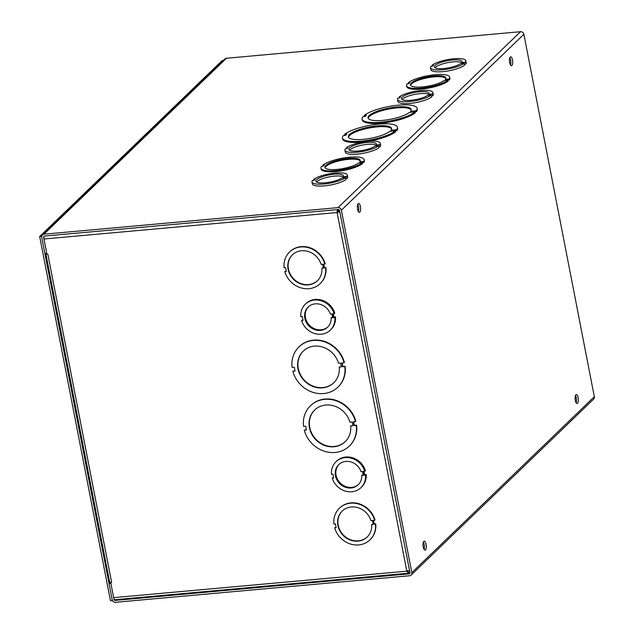 <?xml version="1.0" encoding="UTF-8"?>
<svg xmlns="http://www.w3.org/2000/svg" width="634" height="634" viewBox="0 0 634 634"><rect width="100%" height="100%" fill="white"/><g stroke="black" fill="none" stroke-linecap="round" stroke-linejoin="round"><path stroke-width="0.95" d="M115.959 599.613L115.142 600.406A0.999 0.896 -134 0 1 114.033 599.534L110.895 583.407L109.032 583.573L112.17 599.709A3.004 2.694 -134 0 0 115.515 602.3L409.596 575.743A3.004 2.694 -134 0 0 411.838 572.645L341.385 210.226A3.004 2.694 -134 0 0 338.041 207.627L43.96 234.184A3.004 2.694 -134 0 0 41.717 237.282L44.855 253.41L46.718 253.243L43.58 237.116A0.999 0.896 46 0 1 44.325 236.078L338.413 209.529A0.999 0.896 46 0 1 339.531 210.393L409.976 572.819A0.999 0.896 -134 0 1 409.231 573.849L409.984 573.12M110.284 582.369L109.032 583.573M115.142 600.406L409.231 573.849M42.43 234.865L224.919 58.938A3.004 2.694 46 0 1 226.449 58.257L520.53 31.7A3.004 2.694 46 0 1 523.874 34.291L594.327 396.718A3.004 2.694 46 0 1 593.614 399.135L411.125 575.062M423.813 541.381A4.501 1.609 -95.2 0 1 424.241 541.174A4.501 1.609 -95.2 0 1 426.246 545.509A4.501 1.609 -95.2 0 1 425.049 550.138A4.501 1.609 -95.2 0 1 423.116 546.421A4.501 1.609 -95.2 0 1 423.813 541.381M575.894 394.776A4.501 1.609 -95.2 0 1 576.314 394.562A4.501 1.609 -95.2 0 1 578.319 398.905A4.501 1.609 -95.2 0 1 577.122 403.525A4.501 1.609 -95.2 0 1 575.196 399.816A4.501 1.609 -95.2 0 1 575.894 394.776M359.827 212.168A4.501 1.609 -95.2 0 1 359.399 212.382A4.501 1.609 -95.2 0 1 357.394 208.039A4.501 1.609 -95.2 0 1 358.59 203.411A4.501 1.609 -95.2 0 1 360.524 207.128A4.501 1.609 -95.2 0 1 359.827 212.168M511.9 65.556A4.501 1.609 -95.2 0 1 511.472 65.77A4.501 1.609 -95.2 0 1 509.467 61.435A4.501 1.609 -95.2 0 1 510.663 56.806A4.501 1.609 -95.2 0 1 512.597 60.523A4.501 1.609 -95.2 0 1 511.9 65.556M424.043 549.385A4.501 1.609 84.8 0 0 423.385 542.094M576.116 402.772A4.501 1.609 84.8 0 0 575.458 395.481M358.392 211.629A4.501 1.609 84.8 0 0 357.734 204.338M510.465 65.017A4.501 1.609 84.8 0 0 509.807 57.726M347.313 175.071A18.006 4.636 169 0 1 346.925 176.395L345.435 176.529L344.167 177.75L345.657 177.615A18.006 4.636 169 0 1 326.217 183.757A18.006 4.636 169 0 1 311.968 181.942A18.006 4.636 169 0 1 312.364 180.627L313.854 180.492L315.114 179.263L313.632 179.398A18.006 4.636 169 0 1 333.064 173.264A18.006 4.636 169 0 1 347.313 175.071L347.686 176.973A18.006 4.636 169 0 1 347.297 178.289L345.815 178.423M345.435 176.529L346.021 179.517A18.006 4.636 169 0 1 326.589 185.651A18.006 4.636 169 0 1 312.34 183.844L311.968 181.942M380.265 143.308A18.006 4.636 169 0 1 379.877 144.631L378.387 144.766L377.119 145.986L378.609 145.852A18.006 4.636 169 0 1 359.169 151.994A18.006 4.636 169 0 1 344.92 150.179A18.006 4.636 169 0 1 345.308 148.855L346.798 148.721L348.066 147.5L346.576 147.635A18.006 4.636 169 0 1 366.016 141.493A18.006 4.636 169 0 1 380.265 143.308L380.638 145.202A18.006 4.636 169 0 1 380.241 146.525L378.76 146.66M378.387 144.766L378.974 147.746A18.006 4.636 169 0 1 359.533 153.888A18.006 4.636 169 0 1 345.284 152.073L344.92 150.179M432.879 92.58A18.006 4.636 169 0 1 432.491 93.903L431.001 94.038L429.733 95.258L431.223 95.124A18.006 4.636 169 0 1 411.783 101.266A18.006 4.636 169 0 1 397.534 99.451A18.006 4.636 169 0 1 397.93 98.135L399.42 98.001L400.68 96.772L399.198 96.907A18.006 4.636 169 0 1 418.63 90.773A18.006 4.636 169 0 1 432.879 92.58L433.252 94.482A18.006 4.636 169 0 1 432.864 95.797L431.382 95.932M431.223 95.124L431.596 97.026A18.006 4.636 169 0 1 412.155 103.16A18.006 4.636 169 0 1 397.906 101.353L397.534 99.451M465.831 60.816A18.006 4.636 169 0 1 465.443 62.14L463.953 62.275L462.685 63.495L464.175 63.36A18.006 4.636 169 0 1 444.735 69.502A18.006 4.636 169 0 1 430.486 67.687A18.006 4.636 169 0 1 430.874 66.364L432.364 66.229L433.632 65.009L432.142 65.144A18.006 4.636 169 0 1 451.582 59.002A18.006 4.636 169 0 1 465.831 60.816L466.204 62.711A18.006 4.636 169 0 1 465.808 64.034L464.326 64.169M463.953 62.275L464.54 65.254A18.006 4.636 169 0 1 445.1 71.396A18.006 4.636 169 0 1 430.851 69.581L430.486 67.687M416.419 111.679L416.237 110.728L414.034 110.926L412.766 112.155L414.969 111.949A28.007 7.212 169 0 1 384.83 121.783A28.007 7.212 169 0 1 362.117 119.033A28.007 7.212 169 0 1 362.989 116.648L365.192 116.45L366.46 115.23L364.257 115.428A28.007 7.212 169 0 1 394.403 105.593A28.007 7.212 169 0 1 417.109 108.343L417.291 109.294A28.007 7.212 169 0 1 416.419 111.679L414.057 112.036M414.969 111.949L415.159 112.9A28.007 7.212 169 0 1 385.012 122.727A28.007 7.212 169 0 1 362.307 119.984L362.117 119.033M365.35 116.291L364.439 116.371L364.257 115.428M449.355 79.916L449.173 78.965L447.683 79.099L446.415 80.32L447.905 80.185A22.008 5.666 169 0 1 424.178 87.809A22.008 5.666 169 0 1 406.545 85.622A22.008 5.666 169 0 1 407.123 83.87L408.613 83.736L409.881 82.515L408.391 82.65A22.008 5.666 169 0 1 432.119 75.034A22.008 5.666 169 0 1 449.744 77.221L449.934 78.172A22.008 5.666 169 0 1 449.355 79.916L447.699 80.209M447.905 80.185L448.087 81.136A22.008 5.666 169 0 1 424.36 88.752A22.008 5.666 169 0 1 406.727 86.565L406.545 85.622M408.771 83.577L408.391 82.65M364.178 159.713A22.008 5.666 169 0 1 363.599 161.456L362.117 161.591L360.849 162.811L362.339 162.676A22.008 5.666 169 0 1 338.611 170.3A22.008 5.666 169 0 1 320.978 168.113A22.008 5.666 169 0 1 321.557 166.362L323.047 166.227L324.315 165.006L322.825 165.141A22.008 5.666 169 0 1 346.544 157.525A22.008 5.666 169 0 1 364.178 159.713L364.368 160.664A22.008 5.666 169 0 1 363.789 162.407L362.133 162.7M362.339 162.676L362.521 163.627A22.008 5.666 169 0 1 338.794 171.243A22.008 5.666 169 0 1 321.161 169.056L320.978 168.113M323.205 166.068L322.825 165.141M397.439 127.307A28.007 7.212 169 0 1 396.567 129.693L394.364 129.891L393.096 131.111L395.307 130.913A28.007 7.212 169 0 1 365.16 140.74A28.007 7.212 169 0 1 342.455 137.99A28.007 7.212 169 0 1 343.319 135.605L345.522 135.407L346.79 134.186L344.587 134.384A28.007 7.212 169 0 1 374.734 124.557A28.007 7.212 169 0 1 397.439 127.307L397.621 128.258A28.007 7.212 169 0 1 396.757 130.644L394.388 130.992M395.307 130.913L395.489 131.864A28.007 7.212 169 0 1 368.386 141.239M362.672 142.008A28.007 7.212 169 0 1 342.637 138.941L342.455 137.99M345.688 135.256L344.769 135.335L344.587 134.384M394.364 129.891L394.554 130.842M396.757 130.644L396.567 129.693M389.704 131.42A22.008 5.666 169 0 1 365.976 139.036A22.008 5.666 169 0 1 348.343 136.849A22.008 5.666 169 0 1 368.861 127.085A22.008 5.666 169 0 1 391.543 128.448A22.008 5.666 169 0 1 390.972 130.2L393.175 130.002L391.907 131.222L389.704 131.42M392.066 131.064L391.154 131.143L390.972 130.2M391.558 128.94A22.008 5.666 -11 0 0 369.051 128.036A22.008 5.666 -11 0 0 348.518 137.309M362.117 161.591L362.299 162.542M363.789 162.407L363.599 161.456M358.59 163.017A18.006 4.636 169 0 1 339.158 169.159A18.006 4.636 169 0 1 324.909 167.344A18.006 4.636 169 0 1 341.694 159.356A18.006 4.636 169 0 1 360.255 160.473A18.006 4.636 169 0 1 359.858 161.797L361.348 161.662L360.08 162.883L358.59 163.017M360.247 162.724L359.858 161.797M360.247 160.965A18.006 4.636 -11 0 0 341.877 160.307A18.006 4.636 -11 0 0 325.091 167.804M447.683 79.099L447.866 80.05M444.165 80.526A18.006 4.636 169 0 1 424.725 86.668A18.006 4.636 169 0 1 410.475 84.853A18.006 4.636 169 0 1 427.261 76.873A18.006 4.636 169 0 1 445.821 77.982A18.006 4.636 169 0 1 445.425 79.305L446.915 79.171L445.647 80.391L444.165 80.526M449.744 77.221A22.008 5.666 169 0 1 449.173 78.965M445.813 80.233L445.425 79.305M445.813 78.473A18.006 4.636 -11 0 0 427.443 77.816A18.006 4.636 -11 0 0 410.658 85.313M414.034 110.926L414.216 111.877M409.366 112.456A22.008 5.666 169 0 1 385.646 120.072A22.008 5.666 169 0 1 368.013 117.884A22.008 5.666 169 0 1 388.531 108.129A22.008 5.666 169 0 1 411.212 109.492A22.008 5.666 169 0 1 410.634 111.235L412.837 111.037L411.577 112.258L409.366 112.456M417.109 108.343A28.007 7.212 169 0 1 416.237 110.728M411.735 112.099L410.824 112.186L410.634 111.235M411.228 109.983A22.008 5.666 -11 0 0 388.713 109.072A22.008 5.666 -11 0 0 368.18 118.344M343.224 176.981A14.003 3.606 -11 0 0 329.577 176.815A14.003 3.606 -11 0 0 316.588 182.029M343.39 177.821L341.9 177.956A14.003 3.606 169 0 1 326.764 182.616A14.003 3.606 169 0 1 315.898 181.181A14.003 3.606 169 0 1 328.959 174.968A14.003 3.606 169 0 1 343.39 175.84A14.003 3.606 169 0 1 343.176 176.735L344.666 176.601L343.39 177.821L343.176 176.735M313.838 180.492L313.632 179.398M347.297 178.289L346.925 176.395M376.168 145.218A14.003 3.606 -11 0 0 362.529 145.051A14.003 3.606 -11 0 0 349.532 150.266M376.342 146.058L374.852 146.192A14.003 3.606 169 0 1 359.716 150.852A14.003 3.606 169 0 1 348.843 149.418A14.003 3.606 169 0 1 361.903 143.205A14.003 3.606 169 0 1 376.334 144.069A14.003 3.606 169 0 1 376.12 144.964L377.61 144.829L376.342 146.058M376.334 146.058L376.12 144.964M346.79 148.721L346.576 147.635M380.241 146.525L379.877 144.631M428.79 94.49A14.003 3.606 -11 0 0 415.143 94.323A14.003 3.606 -11 0 0 402.154 99.538M428.956 95.33L427.467 95.465A14.003 3.606 169 0 1 412.33 100.124A14.003 3.606 169 0 1 401.465 98.69A14.003 3.606 169 0 1 414.525 92.477A14.003 3.606 169 0 1 428.956 93.349A14.003 3.606 169 0 1 428.743 94.244L430.232 94.109L428.956 95.33L428.743 94.244M431.215 95.124L431.001 94.038M399.404 98.001L399.198 96.907M432.864 95.797L432.491 93.903M461.734 62.726A14.003 3.606 -11 0 0 448.095 62.56A14.003 3.606 -11 0 0 435.098 67.775M461.909 63.566L460.419 63.701A14.003 3.606 169 0 1 445.282 68.361A14.003 3.606 169 0 1 434.409 66.927A14.003 3.606 169 0 1 447.469 60.713A14.003 3.606 169 0 1 461.909 61.577A14.003 3.606 169 0 1 461.687 62.473L463.177 62.338L461.909 63.566L461.687 62.473M432.356 66.229L432.142 65.144M465.808 64.034L465.443 62.14M339.214 367.054A22.008 19.765 46 0 1 333.73 382.841A22.008 19.765 46 0 1 304.233 380.709A22.008 19.765 46 0 1 303.179 351.157A22.008 19.765 46 0 1 323.245 347.234A22.008 19.765 46 0 1 338.477 363.258L340.68 363.06L341.417 366.856L339.214 367.054L341.361 366.579M303.345 351.006A22.008 19.765 -134 0 0 304.542 380.408A22.008 19.765 -134 0 0 333.888 382.682M341.877 362.949L342.614 366.745L344.817 366.547A28.007 25.154 46 0 1 337.89 387.16A28.007 25.154 46 0 1 312.102 392.066A28.007 25.154 46 0 1 292.837 371.247L295.04 371.041L294.303 367.252L292.092 367.451A28.007 25.154 46 0 1 299.018 346.838A28.007 25.154 46 0 1 324.806 341.932A28.007 25.154 46 0 1 344.08 362.751L341.877 362.949M292.837 371.247L294.984 370.771M344.817 366.547L345.134 366.238A28.007 25.154 46 0 1 338.207 386.851A28.007 25.154 46 0 1 338.049 387.009M342.614 366.745L345.134 366.238M342.241 362.917L342.931 366.444M299.177 346.679A28.007 25.154 46 0 1 299.335 346.529A28.007 25.154 46 0 1 325.123 341.631A28.007 25.154 46 0 1 344.397 362.45L344.08 362.751M310.628 405.578A28.007 25.154 46 0 1 310.787 405.427A28.007 25.154 46 0 1 336.575 400.529A28.007 25.154 46 0 1 355.84 421.348L353.32 421.848L354.057 425.644L356.268 425.446A28.007 25.154 46 0 1 349.342 446.059A28.007 25.154 46 0 1 323.554 450.964A28.007 25.154 46 0 1 304.28 430.145L306.484 429.939L305.747 426.151L303.543 426.349A28.007 25.154 46 0 1 310.47 405.736A28.007 25.154 46 0 1 336.258 400.831A28.007 25.154 46 0 1 355.523 421.65M353.693 421.816L354.374 425.343L356.577 425.137A28.007 25.154 46 0 1 349.659 445.757A28.007 25.154 46 0 1 349.5 445.908M304.28 430.145L306.436 429.67M339.555 508.072A22.008 19.765 46 0 1 339.713 507.913A22.008 19.765 46 0 1 359.779 503.998A22.008 19.765 46 0 1 375.003 520.015L373.196 520.459L373.933 524.255L375.423 524.12A22.008 19.765 46 0 1 369.939 539.906A22.008 19.765 46 0 1 349.873 543.821A22.008 19.765 46 0 1 334.649 527.805L336.139 527.67L335.402 523.874L333.912 524.009A22.008 19.765 46 0 1 339.396 508.222A22.008 19.765 46 0 1 359.462 504.299A22.008 19.765 46 0 1 374.686 520.324M373.569 520.427L374.25 523.946L375.74 523.811A22.008 19.765 46 0 1 370.256 539.597A22.008 19.765 46 0 1 370.097 539.748M334.649 527.805L336.083 527.393M364.011 471.363L364.645 474.62L366.135 474.486A18.006 16.167 46 0 1 361.61 487.047L360.976 487.657A18.006 16.167 46 0 1 332.208 478.099L333.69 477.965L332.953 474.169L331.463 474.303A18.006 16.167 46 0 1 335.988 461.734A18.006 16.167 46 0 1 364.764 471.292L363.274 471.427L364.011 475.231L365.501 475.096A18.006 16.167 46 0 1 360.976 487.657M332.208 478.099L333.587 477.418M335.988 461.734L336.622 461.124A18.006 16.167 46 0 1 365.398 470.682L364.764 471.292M339.578 210.639L337.106 212.541L43.952 239.01L46.9 254.186L47.835 254.099L111.647 582.377L110.776 582.408M409.572 570.735L406.814 571.171L408.256 573.215L114.881 599.716A3.004 1.07 -95.2 0 1 113.66 597.64L110.712 582.464M333.381 313.79L334.015 317.048L335.505 316.913A18.006 16.167 46 0 1 330.988 329.482L330.354 330.092A18.006 16.167 46 0 1 301.578 320.527L303.068 320.392L302.331 316.596L300.841 316.731A18.006 16.167 46 0 1 305.358 304.161A18.006 16.167 46 0 1 334.134 313.719L332.644 313.854L333.381 317.658L334.871 317.523A18.006 16.167 46 0 1 330.354 330.092M301.578 320.527L302.957 319.853M305.358 304.161L305.992 303.551A18.006 16.167 46 0 1 334.768 313.109L334.134 313.719M289.746 251.825A22.008 19.765 46 0 1 289.904 251.674A22.008 19.765 46 0 1 309.971 247.751A22.008 19.765 46 0 1 325.194 263.776L323.388 264.219L324.132 268.016L325.931 267.572A22.008 19.765 46 0 1 320.447 283.358A22.008 19.765 46 0 1 320.289 283.509M323.76 264.188L324.45 267.707M324.132 268.016L325.614 267.881A22.008 19.765 46 0 1 320.13 283.667A22.008 19.765 46 0 1 300.072 287.582A22.008 19.765 46 0 1 284.84 271.566L286.275 271.154M284.84 271.566L286.33 271.431L285.593 267.635L284.103 267.77A22.008 19.765 46 0 1 289.587 251.983A22.008 19.765 46 0 1 309.654 248.06A22.008 19.765 46 0 1 324.877 264.085M321.874 268.214A18.006 16.167 46 0 1 317.357 280.783A18.006 16.167 46 0 1 293.217 279.047A18.006 16.167 46 0 1 292.361 254.86A18.006 16.167 46 0 1 321.137 264.418L322.627 264.283L323.364 268.079L321.874 268.214L323.316 267.81M292.52 254.709A18.006 16.167 -134 0 0 293.534 278.738A18.006 16.167 -134 0 0 317.515 280.632M111.639 582.377A3.004 0.777 169 0 1 109.642 582.036L45.838 253.766A3.004 0.777 -11 0 0 46.892 254.139M46.147 253.291L45.989 253.441A3.004 0.777 -11 0 0 45.838 253.766M407.448 570.56L408.399 571.004M408.082 571.226L408.589 573.073L409.802 571.908M337.272 209.632L337.106 212.541L339.792 211.764M338.928 211.265L339.681 211.193M43.952 239.01A3.004 1.07 -95.2 0 1 43.912 236.228M337.74 211.93L337.93 209.569M338.144 210.654L339.103 209.727M371.683 524.453A18.006 16.167 46 0 1 367.165 537.022A18.006 16.167 46 0 1 343.026 535.286A18.006 16.167 46 0 1 342.17 511.099A18.006 16.167 46 0 1 370.945 520.665L372.435 520.53L373.172 524.318L371.683 524.453L373.117 524.049M342.328 510.949A18.006 16.167 -134 0 0 343.343 534.977A18.006 16.167 -134 0 0 367.324 536.871M350.665 425.953A22.008 19.765 46 0 1 345.173 441.739A22.008 19.765 46 0 1 315.677 439.608A22.008 19.765 46 0 1 314.63 410.055A22.008 19.765 46 0 1 334.697 406.132A22.008 19.765 46 0 1 349.928 422.157L352.132 421.959L352.869 425.755L350.665 425.953L352.813 425.477M314.789 409.905A22.008 19.765 -134 0 0 315.994 439.307A22.008 19.765 -134 0 0 345.332 441.581M308.457 306.745A14.003 12.577 -134 0 0 309.44 325.242A14.003 12.577 -134 0 0 327.889 326.898M331.122 317.864A14.003 12.577 46 0 1 327.572 327.207A14.003 12.577 46 0 1 308.806 325.852A14.003 12.577 46 0 1 308.14 307.046A14.003 12.577 46 0 1 330.377 314.06L331.867 313.925L332.612 317.729L331.122 317.864L332.501 317.182M334.015 317.048L333.381 317.658M335.505 316.913L334.871 317.523M339.087 464.318A14.003 12.577 -134 0 0 340.062 482.815A14.003 12.577 -134 0 0 358.511 484.463M361.745 475.429A14.003 12.577 46 0 1 358.202 484.78A14.003 12.577 46 0 1 339.428 483.425A14.003 12.577 46 0 1 338.762 464.619A14.003 12.577 46 0 1 361.008 471.633L362.497 471.498L363.234 475.294L361.745 475.429L363.131 474.755M364.645 474.62L364.011 475.231M366.135 474.486L365.501 475.096M112.464 600.549L110.49 600.826L39.673 236.498L222.162 60.571L223.334 60.468M112.353 600.652L41.535 236.331L39.673 236.498M411.838 572.645L594.327 396.718M226.449 58.257L43.96 234.184M338.041 207.627L520.53 31.7M523.874 34.291L341.385 210.226M576.354 398.207L575.07 398.326M575.117 397.074L576.084 396.987M113.66 597.64L406.814 571.171L337.106 212.541"/></g></svg>
